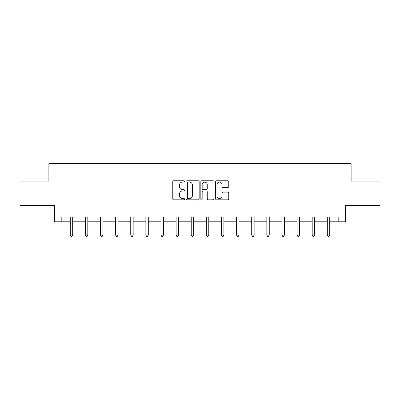 <?xml version="1.0" encoding="UTF-8"?>
<svg xmlns="http://www.w3.org/2000/svg" width="400" height="400" viewBox="0 0 400 400"><rect width="100%" height="100%" fill="white"/><g stroke="black" fill="none" stroke-linecap="round" stroke-linejoin="round"><path stroke-width="0.6" d="M184.49 181.45A0.665 0.665 0 0 0 183.825 180.785L173.715 180.785A0.95 0.95 0 0 0 172.765 181.735L172.765 198.86A0.95 0.95 0 0 0 173.715 199.81L183.825 199.81A0.665 0.665 0 0 0 184.49 199.145A0.665 0.665 0 0 0 183.825 198.48L182.515 198.48A3.045 3.045 0 0 1 179.475 195.435L179.475 194.01A3.045 3.045 0 0 1 182.515 190.965L183.825 190.965A0.665 0.665 0 0 0 184.49 190.295A0.665 0.665 0 0 0 183.825 189.63L182.515 189.63A3.045 3.045 0 0 1 179.475 186.585L179.475 185.16A3.045 3.045 0 0 1 182.515 182.115L183.825 182.115A0.665 0.665 0 0 0 184.49 181.45M227.805 187.49A0.95 0.95 0 0 0 228.755 186.54L228.755 181.735A0.95 0.95 0 0 0 227.805 180.785L216.58 180.785A0.95 0.95 0 0 0 215.625 181.735L215.625 198.86A0.95 0.95 0 0 0 216.58 199.81L227.805 199.81A0.95 0.95 0 0 0 228.755 198.86L228.755 193.055A0.95 0.95 0 0 0 227.805 192.105L223 192.105A0.95 0.95 0 0 0 222.05 193.055L222.05 195.935A2.545 2.545 0 0 1 219.505 198.48A2.545 2.545 0 0 1 216.96 195.935L216.96 184.66A2.545 2.545 0 0 1 219.505 182.115A2.545 2.545 0 0 1 222.05 184.66L222.05 186.54A0.95 0.95 0 0 0 223 187.49L227.805 187.49M61.195 221.8L61.195 216.955L338.805 216.955L338.805 221.8L345.59 221.8L345.59 205.32L380 205.32L380 181.09L351.115 181.09L351.115 163.64L48.885 163.64L48.885 181.09L20 181.09L20 205.32L54.41 205.32L54.41 221.8L70.26 221.8M199.165 181.735A0.95 0.95 0 0 0 198.215 180.785L186.99 180.785A0.95 0.95 0 0 0 186.04 181.735L186.04 198.86A0.95 0.95 0 0 0 186.99 199.81L198.215 199.81A0.95 0.95 0 0 0 199.165 198.86L199.165 181.735M201.785 180.785L213.01 180.785A0.95 0.95 0 0 1 213.96 181.735L213.96 198.86A0.95 0.95 0 0 1 213.01 199.81L208.205 199.81A0.95 0.95 0 0 1 207.255 198.86L207.255 191.915A0.95 0.95 0 0 0 206.305 190.965L203.115 190.965A0.95 0.95 0 0 0 202.165 191.915L202.165 199.145A0.665 0.665 0 0 1 201.5 199.81A0.665 0.665 0 0 1 200.835 199.145L200.835 181.735A0.95 0.95 0 0 1 201.785 180.785M72.68 221.8L85.38 221.8M87.805 221.8L100.5 221.8M102.925 221.8L115.62 221.8M118.045 221.8L130.745 221.8M133.165 221.8L145.865 221.8M148.29 221.8L160.985 221.8M163.41 221.8L176.105 221.8M178.53 221.8L191.23 221.8M193.65 221.8L206.35 221.8M208.77 221.8L221.47 221.8M223.895 221.8L236.59 221.8M239.015 221.8L251.71 221.8M254.135 221.8L266.835 221.8M269.255 221.8L281.955 221.8M284.38 221.8L297.075 221.8M299.5 221.8L312.195 221.8M314.62 221.8L327.32 221.8M329.74 221.8L338.805 221.8M188.035 182.115A0.665 0.665 0 0 0 187.37 182.78L187.37 197.815A0.665 0.665 0 0 0 188.035 198.48L189.415 198.48A3.045 3.045 0 0 0 192.46 195.435L192.46 185.16A3.045 3.045 0 0 0 189.415 182.115L188.035 182.115M207.255 184.71A2.545 2.545 0 0 0 204.71 182.16A2.545 2.545 0 0 0 202.165 184.71L202.165 188.68A0.95 0.95 0 0 0 203.115 189.63L206.305 189.63A0.95 0.95 0 0 0 207.255 188.68L207.255 184.71M72.81 216.955L72.75 217.095A0.97 0.97 0 0 0 72.68 217.455L72.68 235.1L70.26 235.1L70.26 217.455A0.97 0.97 0 0 0 70.19 217.095L70.13 216.955M72.68 235.1L71.955 236.36L70.985 236.36L70.26 235.1M87.93 216.955L87.875 217.095A0.97 0.97 0 0 0 87.805 217.455L87.805 235.1L85.38 235.1L85.38 217.455A0.97 0.97 0 0 0 85.31 217.095L85.25 216.955M87.805 235.1L87.075 236.36L86.105 236.36L85.38 235.1M103.05 216.955L102.995 217.095A0.97 0.97 0 0 0 102.925 217.455L102.925 235.1L100.5 235.1L100.5 217.455A0.97 0.97 0 0 0 100.43 217.095L100.375 216.955M102.925 235.1L102.195 236.36L101.23 236.36L100.5 235.1M118.175 216.955L118.115 217.095A0.97 0.97 0 0 0 118.045 217.455L118.045 235.1L115.62 235.1L115.62 217.455A0.97 0.97 0 0 0 115.55 217.095L115.495 216.955M118.045 235.1L117.32 236.36L116.35 236.36L115.62 235.1M133.295 216.955L133.235 217.095A0.97 0.97 0 0 0 133.165 217.455L133.165 235.1L130.745 235.1L130.745 217.455A0.97 0.97 0 0 0 130.675 217.095L130.615 216.955M133.165 235.1L132.44 236.36L131.47 236.36L130.745 235.1M148.415 216.955L148.36 217.095A0.97 0.97 0 0 0 148.29 217.455L148.29 235.1L145.865 235.1L145.865 217.455A0.97 0.97 0 0 0 145.795 217.095L145.735 216.955M148.29 235.1L147.56 236.36L146.59 236.36L145.865 235.1M163.535 216.955L163.48 217.095A0.97 0.97 0 0 0 163.41 217.455L163.41 235.1L160.985 235.1L160.985 217.455A0.97 0.97 0 0 0 160.915 217.095L160.86 216.955M163.41 235.1L162.68 236.36L161.71 236.36L160.985 235.1M178.655 216.955L178.6 217.095A0.97 0.97 0 0 0 178.53 217.455L178.53 235.1L176.105 235.1L176.105 217.455A0.97 0.97 0 0 0 176.035 217.095L175.98 216.955M178.53 235.1L177.805 236.36L176.835 236.36L176.105 235.1M193.78 216.955L193.72 217.095A0.97 0.97 0 0 0 193.65 217.455L193.65 235.1L191.23 235.1L191.23 217.455A0.97 0.97 0 0 0 191.16 217.095L191.1 216.955M193.65 235.1L192.925 236.36L191.955 236.36L191.23 235.1M208.9 216.955L208.84 217.095A0.97 0.97 0 0 0 208.77 217.455L208.77 235.1L206.35 235.1L206.35 217.455A0.97 0.97 0 0 0 206.28 217.095L206.22 216.955M208.77 235.1L208.045 236.36L207.075 236.36L206.35 235.1M224.02 216.955L223.965 217.095A0.97 0.97 0 0 0 223.895 217.455L223.895 235.1L221.47 235.1L221.47 217.455A0.97 0.97 0 0 0 221.4 217.095L221.345 216.955M223.895 235.1L223.165 236.36L222.195 236.36L221.47 235.1M239.14 216.955L239.085 217.095A0.97 0.97 0 0 0 239.015 217.455L239.015 235.1L236.59 235.1L236.59 217.455A0.97 0.97 0 0 0 236.52 217.095L236.465 216.955M239.015 235.1L238.29 236.36L237.32 236.36L236.59 235.1M254.265 216.955L254.205 217.095A0.97 0.97 0 0 0 254.135 217.455L254.135 235.1L251.71 235.1L251.71 217.455A0.97 0.97 0 0 0 251.64 217.095L251.585 216.955M254.135 235.1L253.41 236.36L252.44 236.36L251.71 235.1M269.385 216.955L269.325 217.095A0.97 0.97 0 0 0 269.255 217.455L269.255 235.1L266.835 235.1L266.835 217.455A0.97 0.97 0 0 0 266.765 217.095L266.705 216.955M269.255 235.1L268.53 236.36L267.56 236.36L266.835 235.1M284.505 216.955L284.45 217.095A0.97 0.97 0 0 0 284.38 217.455L284.38 235.1L281.955 235.1L281.955 217.455A0.97 0.97 0 0 0 281.885 217.095L281.825 216.955M284.38 235.1L283.65 236.36L282.68 236.36L281.955 235.1M299.625 216.955L299.57 217.095A0.97 0.97 0 0 0 299.5 217.455L299.5 235.1L297.075 235.1L297.075 217.455A0.97 0.97 0 0 0 297.005 217.095L296.95 216.955M299.5 235.1L298.77 236.36L297.805 236.36L297.075 235.1M314.75 216.955L314.69 217.095A0.97 0.97 0 0 0 314.62 217.455L314.62 235.1L312.195 235.1L312.195 217.455A0.97 0.97 0 0 0 312.125 217.095L312.07 216.955M314.62 235.1L313.895 236.36L312.925 236.36L312.195 235.1M329.87 216.955L329.81 217.095A0.97 0.97 0 0 0 329.74 217.455L329.74 235.1L327.32 235.1L327.32 217.455A0.97 0.97 0 0 0 327.25 217.095L327.19 216.955M329.74 235.1L329.015 236.36L328.045 236.36L327.32 235.1"/></g></svg>
